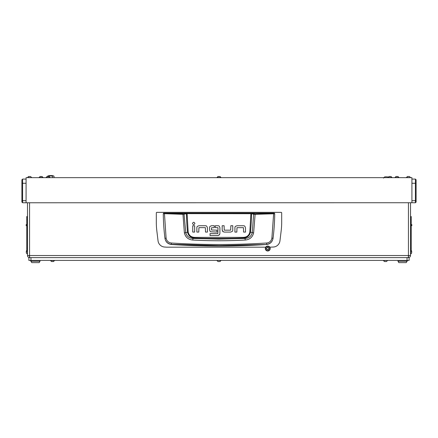 <?xml version="1.0" encoding="UTF-8"?>
<svg xmlns="http://www.w3.org/2000/svg" width="438" height="438" viewBox="0 0 438 438"><rect width="100%" height="100%" fill="white"/><g stroke="black" fill="none" stroke-linecap="round" stroke-linejoin="round"><path stroke-width="0.66" d="M410.526 229.134L410.526 230.388M27.474 202.739L27.474 255.529L29.56 255.529L29.685 257.621M408.315 257.621L408.44 255.529L410.526 255.529L410.526 202.739M410.526 251.368L411.227 251.368L411.227 250.235L410.526 250.235L410.526 254.418M410.526 255.529C410.395 256.788 409.7 257.484 408.44 257.621L408.397 256.225M29.603 256.225L28.864 255.529M409.136 255.529L408.44 256.225M27.474 255.529C27.605 256.788 28.3 257.484 29.56 257.621L29.56 256.225M163.637 213.153L274.363 213.153L274.708 213.64C274.648 221.683 274.095 229.901 273.049 238.288L273.038 238.392C272.326 241.968 270.169 244.004 266.567 244.492A743.943 743.943 0 0 1 171.433 244.492L171.411 244.322C167.803 243.856 165.652 241.842 164.951 238.288C163.905 229.901 163.352 221.683 163.292 213.64L182.876 214.319L187.075 213.651L251.527 213.722L253.673 214.242L252.228 232.677C251.319 236.257 248.921 238.19 245.034 238.464L243.512 238.042A736.382 736.382 0 0 1 194.488 238.042C190.683 237.763 188.378 235.803 187.568 232.167L185.772 232.677L184.026 213.903L163.637 213.153L163.292 213.64L163.637 213.295M245.203 240.035L245.034 238.464L219 239.115L192.966 238.464L192.797 240.035C210.267 240.999 227.733 240.999 245.203 240.035C249.709 239.624 252.518 237.248 253.618 232.917L255.124 214.319L273.635 213.782L271.894 238.13C271.303 240.999 269.562 242.625 266.671 243.008C234.894 245.006 203.112 245.006 171.329 243.008C168.444 242.625 166.703 241.004 166.106 238.13L164.962 238.392C165.668 241.968 167.825 243.999 171.433 244.492M198.94 225.729L197.357 226.358L198.94 225.729L205.466 225.729A1.966 1.966 0 0 1 206.796 226.243L207.426 227.82L206.796 226.243M222.181 229.988L222.181 225.718L224.097 225.718L224.24 230.164L230.673 230.164L230.837 225.718L232.753 225.718L232.753 230.153A1.916 1.916 0 0 1 232.249 231.445L230.673 232.08L224.3 232.08L222.816 231.56L222.181 229.988L223.161 231.811M237.002 225.74L235.42 226.369L237.002 225.74L243.528 225.74A1.966 1.966 0 0 1 244.858 226.254L245.494 227.831L244.858 226.254M209.572 229.928L210.191 231.521L209.572 229.928L209.572 227.563A1.829 1.829 0 0 1 210.043 226.342L211.587 225.723L214.264 225.723L214.264 227.64L211.488 227.809L211.488 229.972L216.952 230.153L216.952 232.069L210.497 231.762M219.334 226.26L219.909 227.705L219.334 226.26A1.938 1.938 0 0 0 217.993 225.723L215.31 225.723L215.31 227.64L217.85 227.64M218.321 235.502L210.037 235.534L210.037 233.618L217.856 233.618L217.993 227.82M217.921 235.534L219.613 234.62M266.567 244.492L219 245.592L171.411 244.322L171.329 243.008M271.894 238.13L273.049 238.288C272.348 241.842 270.197 243.856 266.589 244.322L266.671 243.008M274.363 213.153L274.708 213.64L273.635 213.782L273.553 213.437L255.064 213.974L250.925 213.306L187.075 213.306L184.026 213.903M207.426 227.82L207.426 232.085L205.51 232.085L205.367 227.64L198.94 227.64L198.77 232.085L196.854 232.085L196.854 227.65A1.916 1.916 0 0 1 197.357 226.358M194.658 225.74L194.658 232.085L192.742 232.085L192.742 225.74L194.658 225.74M194.899 223.446C194.1 221.896 193.3 221.896 192.496 223.446C193.3 224.995 194.1 224.995 194.899 223.446M230.673 232.08L232.249 231.445M245.494 227.831L245.494 232.096L243.577 232.096L243.435 227.65L237.002 227.65L236.832 232.096L234.916 232.096L234.916 227.667A1.916 1.916 0 0 1 235.42 226.369M211.587 225.723L210.043 226.342M219.909 227.705L219.909 233.509L219.345 234.971M166.106 238.13L164.447 213.437M250.925 213.306L249.83 232.102C249.063 235.398 246.95 237.155 243.49 237.358L194.51 237.358C191.061 237.161 188.942 235.409 188.17 232.102L187.568 232.167A185.756 185.756 0 0 1 186.473 213.722L186.172 213.377M253.618 232.917L250.432 232.167A185.756 185.756 0 0 0 251.527 213.722L251.828 213.377M255.064 213.974L255.124 214.319L253.673 214.242L253.974 213.903M182.936 213.974L184.382 232.917C185.493 237.259 188.296 239.63 192.797 240.035M194.51 237.358L194.488 238.042L192.966 238.464C189.085 238.195 186.687 236.263 185.772 232.677L184.382 232.917M243.49 237.358L243.512 238.042C247.333 237.746 249.638 235.786 250.432 232.167L249.83 232.102M26.773 219.433L26.773 221.037M27.474 216.542L26.773 216.542L26.773 251.368L27.474 251.368M26.773 225.789L26.625 225.789A0.695 0.695 0 0 1 26.773 224.415M411.227 221.037L411.227 219.433M411.227 217.675L411.227 216.542L410.526 216.542L410.526 217.675L411.227 217.675L411.227 248.154L410.526 248.154M411.227 250.235L411.227 248.154M411.227 224.415A0.695 0.695 0 0 1 411.375 225.789L411.227 225.789M166.593 247.174L265.669 247.174A2.508 2.508 0 0 1 269.835 247.174L273.454 247.027A7.063 7.063 0 0 0 279.959 240.829L281.18 230.711A69.647 69.647 0 0 0 281.683 222.367L281.683 212.906A0.558 0.558 0 0 0 281.125 212.348L156.875 212.348A0.558 0.558 0 0 0 156.317 212.906L156.317 222.367A69.647 69.647 0 0 0 156.82 230.711L158.041 240.829A7.063 7.063 0 0 0 164.546 247.027L166.593 247.174M266.928 246.572A2.157 2.157 0 0 0 265.756 249.392A2.157 2.157 0 0 0 268.582 250.558A2.157 2.157 0 0 0 269.748 247.738A2.157 2.157 0 0 0 266.928 246.572M268.686 250.815A2.436 2.436 0 0 1 265.499 249.501A2.436 2.436 0 0 1 266.819 246.315A2.436 2.436 0 0 1 270.005 247.629A2.436 2.436 0 0 1 268.686 250.815M268.297 247.437A0.296 0.296 0 0 0 268.209 247.492A0.405 0.405 0 0 1 267.591 247.41A0.296 0.296 0 0 0 267.054 247.634A0.405 0.405 0 0 1 266.671 248.132A0.296 0.296 0 0 0 266.594 248.707A0.405 0.405 0 0 1 266.835 249.282A0.296 0.296 0 0 0 267.295 249.638A0.405 0.405 0 0 1 267.919 249.72A0.296 0.296 0 0 0 268.45 249.496A0.405 0.405 0 0 1 268.833 248.998A0.296 0.296 0 0 0 268.91 248.423A0.405 0.405 0 0 1 268.669 247.848A0.296 0.296 0 0 0 268.297 247.437M410.718 251.368L410.718 254.035L411.676 253.071L411.676 251.023L411.227 250.41M26.324 251.784L26.324 252.228M26.324 251.166L26.324 253.071L27.474 254.035M27.282 251.368L27.282 254.035M26.077 202.739L26.077 177.664L411.923 177.664L411.923 202.739L22.595 202.772L21.9 202.077L21.9 179.788L22.595 179.093L26.077 179.093M411.923 179.093L415.405 179.093L416.1 179.788L416.1 202.077L415.405 202.772L416.1 202.077L415.405 202.772L411.923 202.739M415.405 202.772L415.405 179.093M21.9 179.788L22.595 179.093L22.595 202.772M39.07 177.478L43.039 177.478L42.075 176.514L40.028 176.514L39.07 177.664M388.139 177.231L387.531 176.832L384.772 176.832L383.507 178.096M386.973 176.832L387.258 176.832M385.046 176.832L385.33 176.832M387.997 177.478L391.966 177.478L391.008 176.514L388.96 176.514L387.997 177.664M46.034 177.478L50.003 177.478L49.04 176.514L46.992 176.514L46.034 177.664M220.024 176.514L220.987 177.478L220.024 176.514L217.976 176.514L217.013 177.664M220.987 177.478L217.013 177.478L217.976 176.514M409.464 176.514L410.422 177.478L409.464 176.514L407.417 176.514L406.453 177.664M410.422 177.664L406.453 177.478L407.417 176.514M394.961 177.478L398.93 177.478L397.972 176.514L395.925 176.514L394.961 177.664M30.583 176.514L31.547 177.478L30.583 176.514L28.536 176.514L27.578 177.664M31.547 177.664L27.578 177.478L28.536 176.514M49.499 175.578L52.106 175.578M49.193 176.596L49.193 176.158A7.134 3.57 -90 0 0 47.589 176.158A7.66 7.66 0 0 1 49.412 175.578L52.199 175.578A7.66 7.66 0 0 1 54.022 176.158A7.134 3.57 90 0 0 53.217 175.972A7.134 3.57 90 0 0 52.412 176.158L52.412 177.664M54.022 177.664L54.022 176.158M49.193 176.158A7.134 7.134 0 0 1 52.412 176.158M47.589 176.514L47.589 176.158M409.136 257.621L409.136 260.407L409.136 257.621L30.956 257.621L30.956 260.407L407.044 260.407L407.044 257.621M40.006 260.407L40.006 261.24L30.956 261.24L30.956 260.407L28.864 260.407L28.864 257.621L30.956 257.621M409.136 260.407L407.044 260.407L407.044 261.24L406.24 262.636L398.794 262.636L397.994 261.24L397.994 260.407M397.994 261.24L407.044 261.24M40.006 261.24L39.206 262.636L31.76 262.636L30.956 261.24M218.025 261.552L219.558 261.552M53.091 261.552L53.567 261.552L54.531 260.407M51.569 261.552L53.567 261.552M51.52 261.552L50.562 260.594L54.526 260.594M53.102 261.552L52.363 261.552M385.194 261.552L385.637 261.552M384.827 261.552L386.431 261.552M384.433 261.552L383.469 260.594L387.438 260.407M30.364 260.407L31.322 261.552L30.364 260.594L30.956 260.594M407.044 260.594L407.636 260.407M218.376 261.552L219.181 261.552M220.982 260.594L217.013 260.407M217.018 260.594L217.976 261.552L217.013 260.594M29.56 202.739L29.56 255.529L408.44 255.529L408.44 202.739M274.363 213.295L273.553 213.437M188.17 232.102L187.075 213.306M27.474 250.235L26.773 250.235M27.474 248.154L26.773 248.154M27.474 219.756L26.773 219.756M27.474 217.675L26.773 217.675M410.526 219.756L411.227 219.756M411.923 200.681L416.1 200.681M416.1 183.27L411.923 183.27M26.077 183.27L21.9 183.27M21.9 200.681L26.077 200.681M26.324 251.023L26.773 250.41M220.024 261.552L220.987 260.407L220.024 261.552M406.678 261.552L407.636 260.594L406.678 261.552M386.48 261.552L387.438 260.594"/></g></svg>
